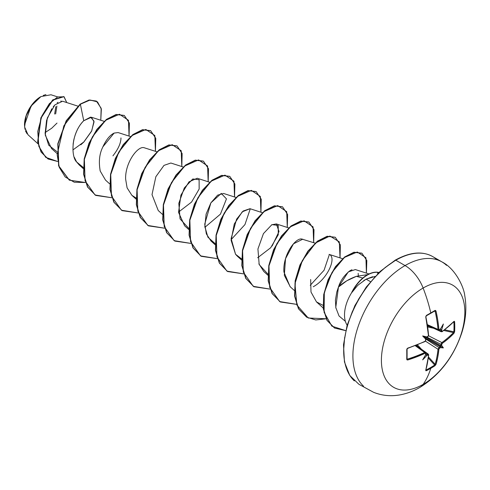 <?xml version="1.0" encoding="UTF-8"?>
<svg xmlns="http://www.w3.org/2000/svg" width="490" height="490" viewBox="0 0 490 490"><rect width="100%" height="100%" fill="white"/><g stroke="black" fill="none" stroke-linecap="round" stroke-linejoin="round"><path stroke-width="0.73" d="M430.753 313.288A115.842 30.79 -18.8 0 0 434.679 310.966A0.625 0.386 -121.2 0 0 434.93 310.476L435.604 310.452L436.027 311.101L437.791 320.325L438.899 329.335L439.463 329.66A118.004 61.93 -4.2 0 0 440.535 328.949A85.511 14.449 -57.8 0 0 443.364 323.982A85.511 84.219 -47.6 0 1 441.704 329.623A118.004 73.806 55.5 0 1 441.802 331.013L442.323 331.313L445.514 328.955L453.948 321.446L454.402 321.299L454.622 321.844A116.461 89.909 30.8 0 1 454.769 326.781A116.461 89.909 30.8 0 1 454.622 331.663A116.461 89.909 -149.2 0 0 454.769 326.781A0.625 0.361 180 0 1 454.016 326.952A115.842 89.431 30.8 0 1 453.869 331.804A0.625 0.367 3.5 0 0 454.622 331.663L453.948 333.31L448.515 338.486L442.323 343.343L441.802 344.299A118.004 73.806 55.5 0 1 441.704 345.591A85.511 37.473 -8.2 0 1 443.364 347.894A85.511 37.473 -111.8 0 1 440.535 347.612A118.004 73.806 -175.5 0 1 439.463 348.341L438.899 349.272L437.791 357.069L436.027 364.358L434.93 365.767A116.461 89.909 -150.8 0 1 430.777 368.333A118.01 68.135 60 0 1 423.121 384.387A59.002 34.067 -60 0 1 381.404 360.297A59.002 34.067 -60 0 1 423.121 288.034A29.504 17.034 -120 0 0 405.059 265.562A73.757 42.581 120 0 0 358.325 326.022A73.757 42.581 120 0 0 363.562 386.218A73.757 42.581 -60 0 1 358.325 326.022A73.757 42.581 -60 0 1 405.059 265.562L395.828 260.233A73.757 42.581 120 0 0 349.101 320.693A73.757 42.581 120 0 0 354.331 380.889A73.757 42.581 -60 0 1 349.101 320.693A73.757 42.581 -60 0 1 395.828 260.233A1.25 0.723 -120 0 0 395.203 260.172A1.25 0.723 60 0 1 395.828 260.233A73.757 42.581 -60 0 1 430.514 255.455M434.93 310.476A116.461 30.956 161.2 0 1 430.777 312.932A0.625 0.361 60 0 1 430.673 313.373A0.625 0.361 -120 0 0 430.777 312.932A116.461 30.956 -18.8 0 0 434.93 310.476A0.625 0.386 58.8 0 1 434.679 310.966L435.138 311.273L434.238 311.273L436.027 311.101L434.93 310.476M437.031 259.743A73.757 42.581 120 0 0 395.828 260.233L405.059 265.562A29.504 17.034 60 0 1 423.121 288.034A59.002 34.067 -60 0 1 464.845 312.124A59.002 34.067 -60 0 1 423.121 384.387A29.504 17.034 60 0 1 419.74 387.504A29.504 17.034 -120 0 0 423.121 384.387A59.002 34.067 120 0 0 464.845 312.124A59.002 34.067 120 0 0 423.121 288.034A118.01 68.135 60 0 1 430.777 312.932A118.01 68.135 -120 0 0 423.121 288.034A59.002 34.067 120 0 0 381.404 360.297A59.002 34.067 120 0 0 423.121 384.387A118.01 68.135 -120 0 0 430.777 368.333A116.461 89.909 -150.8 0 1 426.435 370.673L425.847 370.752L425.755 370.287L428.033 359.231L428.481 355.287L427.96 354.987A118.004 73.806 -175.5 0 1 426.71 355.593A85.511 84.219 -72.4 0 1 422.649 359.856A85.511 14.449 -62.2 0 0 425.541 354.919A118.004 61.93 -115.8 0 0 425.62 353.639L425.057 353.308L407.827 359.942L407.049 359.899L406.743 359.305L407.049 348.635L420.947 343.135L425.057 341.279L425.62 340.354A118.004 61.93 -115.8 0 0 425.541 338.958A85.511 32.297 -109.7 0 1 422.649 335.938A85.511 32.303 -10.3 0 1 426.71 336.93A118.004 61.93 -4.2 0 0 427.96 336.305L428.481 335.35L428.033 330.866L425.755 317.03L426.435 315.382A116.461 30.956 -18.8 0 0 430.777 312.932A116.461 30.956 161.2 0 1 426.435 315.382L425.755 317.03A117.931 66.279 61.3 0 1 428.481 335.35L427.96 336.305A118.004 61.93 175.8 0 1 426.71 336.93L425.951 337.334L440.81 345.72A117.373 73.414 -124.5 0 0 440.914 344.311L426.882 337.12L440.914 344.311L441.851 342.577A117.306 69.476 1.3 0 0 453.415 332.6L443.781 330.487L453.415 332.6A0.625 0.447 43.4 0 1 453.948 333.31L454.622 331.663A0.625 0.367 -176.5 0 1 453.869 331.804A115.842 89.431 -149.2 0 0 454.016 326.952A115.842 89.431 -149.2 0 0 453.869 322.04L453.869 322.04A0.625 0.355 -3.4 0 0 454.622 321.844L453.948 321.446A117.931 66.279 178.7 0 1 442.323 331.313L441.802 331.013A118.004 73.806 -124.5 0 0 441.704 329.623L441.257 330.04L440.535 328.949A118.004 61.93 175.8 0 1 439.463 329.66L438.899 329.335A117.931 69.843 -121.3 0 0 436.027 311.101L435.138 311.273A117.306 69.476 58.7 0 1 438.005 329.415A117.306 69.476 -121.3 0 0 435.138 311.273L434.679 310.966L435.138 311.273M27.066 133.758L25.443 130.842M24.978 129.311L24.5 125.048L31.072 106.067L40.921 96.585L32.224 104.486L26.166 115.75L24.592 126.965L27.973 134.726L38.006 143.809M40.695 96.714A22.908 13.224 120 0 0 24.5 124.772L25.731 116.902L29.247 108.805L34.496 101.718L40.695 96.714M379.027 272.483L377.747 272.25A28.365 16.378 120 0 0 367.261 274.89A28.365 16.378 -60 0 1 377.747 272.25L377.723 273.751L377.962 272.379L378.96 272.544M369.019 273.959L355.342 269.561L348.274 271.925L338.455 287.079C343.386 282.411 349.364 278.828 356.383 276.329L362.79 278.05L356.383 276.329L346.81 280.782L338.455 287.079L336.795 291.997L335.417 300.199L335.883 308.124M347.147 325.176A29.572 17.07 -60 0 1 351.918 292.261L351.918 292.261A29.572 17.07 120 0 0 346.589 324.264M375.12 276.415L366.128 279.159L370.471 281.67L366.128 279.159L363.684 280.635M356.763 286.521L352.028 292.328C354.895 288.475 357.112 285.915 358.668 284.635L366.128 279.159L372.663 276.709M77.751 106.097L62.598 101.228L54.911 104.872L47.303 118.035L45.258 135.111L51.499 148.488L56.92 153.401M72.93 149.916L83.992 141.849L91.556 131.253L94.043 121.918L91.465 117.257L83.741 120.724C79.117 125.201 75.779 131.681 73.733 140.165L73.09 144.268M74.315 157.278L76.587 161.908L79.135 164.867L83.306 167.525L76.587 161.908C71.381 157.302 70.303 134.211 83.741 120.724L80.366 104.235L90.074 100.027L97.528 101.889L101.344 109.141L100.781 120.252L101.173 108.29L96.408 101.118L89.26 100.156L80.146 104.107L89.039 100.027L96.297 101.05M112.933 155.826C118.255 149.089 120.932 143.117 120.969 137.917M130.493 136.551L118.115 132.57L114.115 133.084C109.742 135.203 105.834 140.14 102.398 147.9C99.329 154.466 98.613 162.202 100.248 171.102L105.509 180.093L109.662 183.854M156.867 151.778L143.925 147.662C137.592 145.94 125.011 162.907 125.63 179.113L127.106 187.872L131.877 195.314L136.049 197.978M183.236 167.004L170.863 163.023L164.003 165.381L155.851 176.719L152.01 194.628L158.252 210.541L162.404 214.308M209.61 182.225L197.231 178.244L188.987 181.857L180.902 195.167L178.544 212.384L184.62 225.768L188.779 229.528M235.984 197.452L223.605 193.47L217.633 195.149L210.884 202.848L204.74 224.089L206.357 233.92L210.994 240.994L215.165 243.653L207.919 237.209L204.82 226.533L206.112 214.106L210.884 202.848L221.278 193.409L226.454 198.891L220.433 214.136L204.887 227.329M262.352 212.678L249.98 208.697L243.163 211.019L236.596 219.183L231.127 238.526L235.549 254.267L237.362 256.215L241.539 258.879L235.549 254.267L231.127 240.357L234.287 223.954L242.256 211.809L250.053 208.722M272.115 246.005L279.024 231.507L276.348 223.924L271.589 224.824M258.885 263.767L263.736 271.442L267.889 275.209M315.095 243.132L301.552 238.967C295.28 238.03 282.681 255.063 283.918 271.962L290.105 286.668L294.263 290.435M313.22 286.76C326.371 279.815 335.748 260.264 330.566 255.321M310.66 279.496L310.997 292.028L316.479 301.895L323.002 305.319M356.383 276.329L367.751 274.608M329.39 254.482L324.055 270.266L310.231 285.327M250.274 208.807L244.945 224.592L231.115 239.653L244.945 224.592L250.268 208.807M57.373 96.818L50.991 94.766L40.921 96.585M45.062 132.588L51.628 128.3M51.652 128.282L57.005 123.082M61.281 101.075L60.711 101.148M57.973 102.312L57.146 102.876M54.127 105.724L53.239 106.802M51.799 108.786L46.581 120.356L45.123 133.69L48.675 145.156L56.956 151.673M80.789 144.82L83.668 142.18M83.71 142.137L91.753 130.842L93.994 121.146L90.601 117.098L83.741 120.724L80.366 104.235L63.835 125.863L57.146 154.638L59.308 167.415L65.195 176.976L74.241 182.2L85.462 182.525L69.384 180.185L58.831 165.969L58.034 143.876L66.438 120.877L80.366 104.235L66.217 120.748L57.814 143.754L58.61 165.847L69.384 180.185M57.569 161.461L45.748 157.37L38.851 146.43L37.761 131.436L41.889 116.008L49.374 103.653L57.642 96.922L64.098 96.8L66.75 102.563L63.927 96.689L52.871 100.076L41.099 117.949L37.871 141.941L41.295 152.127L48.1 158.993L57.569 161.461M47.989 158.932L41.074 151.998L37.65 141.812L40.878 117.827L52.651 99.954L63.706 96.567L52.773 99.85L40.909 117.735L37.657 141.843L41.117 152.065L47.989 158.932M96.408 101.118L89.039 100.027L80.146 104.107L66.193 120.785L57.802 143.84L58.641 165.951L69.274 180.124M395.203 260.172C409.812 252.05 422.313 250.849 432.707 256.576L441.937 261.905C455.185 268.447 463.895 286.852 464.759 295.648C466.829 307.481 465.886 319.725 461.929 332.373C453.856 356.72 439.818 375.083 419.808 387.461C413.315 391.247 406.498 393.758 399.362 394.989C390.444 396.477 381.863 395.583 373.619 392.319L358.95 384.325L349.817 375.536L344.458 361.975L343.502 344.764L347.085 325.397L354.895 305.576L366.244 287.06L380.099 271.472L395.203 260.172A1.25 0.723 60 0 0 394.94 260.741L384.938 267.656M375.322 276.574L366.459 287.165L358.692 299.01L352.316 311.665L347.575 324.631M344.66 337.42L343.674 349.541M405.059 265.562A73.757 42.581 -60 0 1 446.555 265.347A73.757 42.581 120 0 0 405.059 265.562M345.37 321.318L339.037 315.989L335.766 307.457L338.455 287.079C340.403 280.69 344.262 275.227 350.038 270.682L351.991 269.745M358.184 273.353L358.288 275.766M290.288 286.828L284.322 275.337L285.523 258.702L293.461 243.824L302.802 239.175M267.908 274.106L259.179 264.582L257.93 248.994L263.43 233.626L271.901 224.659L278.228 225.388L278.265 234.735L270.688 247.738L257.63 257.783M188.797 228.426L180.063 218.901L178.813 203.313L184.314 187.952L192.784 178.985L199.112 179.714L199.148 189.06L191.578 202.058L178.519 212.103M100.291 171.237L99.966 169.957M102.82 146.902L114.115 133.084M129.066 136.091L128.46 120.301L119.468 114.237L105.711 120.271L92.341 136.931L84.366 159.348L85.088 180.828L95.048 194.983L111.836 197.752L95.752 195.412L87.704 187.1L83.808 174.403L84.409 159.109L89.156 143.405L97.087 129.531L106.734 119.462L116.381 114.58L124.313 115.487L129.397 123.119L129.066 136.091M155.434 151.318L154.828 135.522L145.836 129.464L132.086 135.497L118.715 152.157L110.74 174.569L111.463 196.055L121.422 210.21L138.204 212.979L122.126 210.639L114.078 202.327L110.183 189.63L110.777 174.336L115.53 158.631L123.456 144.758L133.102 134.689L142.755 129.807L150.681 130.714L155.771 138.339L155.434 151.318M181.808 166.539L181.202 150.749L172.211 144.685L158.46 150.724L145.083 167.378L137.108 189.795L137.837 211.282L147.79 225.437L164.579 228.199L148.495 225.865L140.446 217.548L136.551 204.851L137.151 189.557L141.898 173.852L149.83 159.985L159.477 149.916L169.124 145.034L177.055 145.94L182.139 153.566L181.808 166.539M208.177 181.766L207.576 165.975L198.579 159.911L184.828 165.951L171.457 182.605L163.482 205.022L164.205 226.509L174.164 240.664L190.953 243.426L174.869 241.086L166.821 232.775L162.925 220.077L163.519 204.783L168.272 189.079L176.198 175.206L185.851 165.136L195.498 160.255L203.43 161.167L208.513 168.793L208.177 181.766M234.551 196.992L233.944 181.202L224.953 175.138L211.202 181.178L197.825 197.831L189.851 220.249L190.579 241.729L200.532 255.89L217.321 258.653L201.237 256.313L193.189 247.995L189.293 235.298L189.893 220.004L194.646 204.299L202.572 190.426L212.225 180.363L221.872 175.481L229.798 176.394L234.882 184.02L234.551 196.992M260.925 212.219L260.319 196.429L251.327 190.365L237.57 196.398L224.2 213.058L216.225 235.476L216.948 256.956L226.907 271.111L243.695 273.879L227.605 271.54L219.563 263.222L215.667 250.519L216.268 235.225L221.021 219.52L228.946 205.653L238.593 195.584L248.246 190.708L256.172 191.614L261.256 199.246L260.925 212.219M287.293 227.446L286.687 211.649L277.695 205.592L263.945 211.625L250.568 228.285L242.593 250.696L243.322 272.183L253.281 286.338L270.064 289.106L253.979 286.76L245.931 278.443L242.036 265.745L242.636 250.451L247.389 234.747L255.321 220.88L264.968 210.81L274.614 205.935L282.546 206.841L287.63 214.473L287.293 227.446M313.667 242.666L313.061 226.876L304.07 220.812L290.313 226.852L276.942 243.506L268.967 265.923L269.69 287.41L279.649 301.564L296.438 304.327L280.347 301.987L272.305 293.669L268.41 280.972L269.01 265.678L273.763 249.974L281.689 236.1L291.342 226.037L300.989 221.155L308.914 222.068L313.998 229.7L313.667 242.666M340.036 257.893L339.313 241.852L329.905 236.045L315.738 242.881L302.336 260.558L294.956 283.673L296.867 305.025L308.247 318.01L326.126 318.776L315.75 319.952L306.722 317.214L298.68 308.896L294.784 296.199L295.378 280.905L300.131 265.2L308.063 251.333L317.71 241.264L327.357 236.382L335.289 237.295L340.372 244.92L340.036 257.893M366.41 273.12L365.926 257.764L357.302 252.007L344.47 257.409L332.03 272.397L324.313 292.616L324.098 312.326L331.859 326.15L345.701 330.64L334.578 328.055L327.191 320.491L323.504 308.853L323.933 294.68L328.263 279.955L335.681 266.787L344.856 257.103L354.172 252.35L361.932 253.232L366.826 260.521L366.41 273.12M124.203 115.426L116.161 114.452L106.514 119.333L96.867 129.403L88.935 143.276L84.188 158.981L83.588 174.275L87.49 186.972L95.648 195.351M150.571 130.652L142.535 129.679L132.882 134.56L123.235 144.63L115.309 158.503L110.556 174.207L109.962 189.501L113.858 202.199L122.126 210.639M176.945 145.873L168.903 144.905L159.256 149.787L149.609 159.856L141.677 173.73L136.931 189.434L136.33 204.722L140.232 217.425L148.39 225.798M203.319 161.1L195.277 160.132L185.63 165.007L175.984 175.077L168.052 188.95L163.305 204.655L162.704 219.949L166.6 232.646L174.869 241.086M229.688 176.327L221.652 175.353L212.005 180.234L202.352 190.304L194.426 204.171L189.673 219.875L189.073 235.169L192.968 247.867L201.127 256.246M256.062 191.553L248.026 190.579L238.379 195.461L228.726 205.524L220.8 219.398L216.047 235.102L215.447 250.396L219.342 263.093L227.605 271.54M282.436 206.78L274.4 205.806L264.747 210.682L255.1 220.751L247.168 234.618L242.421 250.323L241.815 265.617L245.711 278.32L253.869 286.699M308.804 222.007L300.768 221.033L291.121 225.908L281.474 235.978L273.543 249.845L268.79 265.549L268.189 280.844L272.085 293.541L280.347 301.987M335.178 237.234L327.136 236.26L317.489 241.135L307.843 251.205L299.911 265.072L295.164 280.776L294.564 296.07L298.459 308.774L306.611 317.152M361.822 253.165L353.952 252.221L344.635 256.981L335.46 266.658L328.043 279.827L323.712 294.557L323.284 308.725L326.971 320.368L334.468 327.994M377.962 272.379A28.365 16.378 120 0 0 352.028 292.328A28.365 16.378 -60 0 1 377.962 272.379L377.747 272.25M367.261 274.89A28.365 16.378 120 0 0 351.704 292.408A28.365 16.378 -60 0 1 367.261 274.89M43.249 95.434L45.925 94.601M55.664 113.937L56.895 106.067M55.805 106.698L54.66 114.035M440.914 331.093A117.373 73.414 -124.5 0 0 440.81 329.586A117.373 73.414 55.5 0 1 440.914 331.093L438.893 330.168L440.914 331.093A0.625 0.337 -3.6 0 0 441.802 331.013A0.625 0.337 176.4 0 1 440.914 331.093L441.245 331.748L440.914 331.093M427.427 324.662L438.005 329.415L427.427 324.662M425.871 316.95A117.306 65.93 -118.7 0 0 425.81 316.663A117.306 65.93 61.3 0 1 428.523 334.884A0.625 0.319 -4.8 0 1 428.695 335.087A0.625 0.319 175.2 0 1 428.481 335.35A0.625 0.319 -4.8 0 0 428.695 335.087M424.677 352.494A0.625 0.325 65 0 1 425.057 353.308A0.625 0.325 -115 0 0 424.677 352.494A117.306 69.476 -178.7 0 1 407.533 359.084L407.827 359.942A117.931 69.843 1.3 0 0 425.057 353.308L425.62 353.639A118.004 61.93 64.2 0 1 425.541 354.919L426.845 355.005L426.71 355.593A118.004 73.806 4.5 0 0 427.96 354.987L428.481 355.287A117.931 66.279 61.3 0 1 425.755 370.287L426.435 370.673A116.461 89.909 29.2 0 0 430.777 368.333A116.461 89.909 29.2 0 0 434.93 365.767L436.027 364.358A0.625 0.447 -163.4 0 1 435.138 364.254L428.493 356.965L435.138 364.254A117.306 69.476 -121.3 0 0 438.005 349.248L439.034 347.569L425.792 339.013L439.034 347.569A117.373 73.414 4.5 0 0 440.198 346.773L425.51 338.1L425.541 338.958A118.004 61.93 64.2 0 1 425.62 340.354L425.057 341.279A0.625 0.319 64.8 0 1 424.934 341.597A0.625 0.319 -115.2 0 0 425.057 341.279A117.931 66.279 178.7 0 1 407.827 348.078L406.743 349.493A0.625 0.337 -1.1 0 0 407.037 349.082A115.842 30.797 -101.2 0 1 407.037 358.845A0.625 0.386 1.2 0 1 407.068 358.98A0.625 0.386 -178.8 0 1 406.743 359.305A0.625 0.386 1.2 0 0 407.068 358.98L407.068 349.186A0.625 0.337 178.9 0 1 406.743 349.493A116.461 30.956 78.8 0 1 406.743 359.305L407.827 359.942L407.533 359.084A117.306 69.476 1.3 0 0 424.677 352.494L415.275 345.713L424.677 352.494L425.479 352.494L415.796 345.511M407.821 348.219A117.306 65.93 178.7 0 1 407.533 348.31L424.934 341.597L425.853 340.078A0.625 0.331 177 0 1 425.62 340.354A0.625 0.331 -3 0 0 425.706 339.876M426.227 354.84A117.373 73.414 4.5 0 0 427.586 354.178L425.773 352.886L427.586 354.178L428.334 354.141L427.586 354.178A117.373 73.414 -175.5 0 1 426.227 354.84L426.845 355.005L426.71 355.593A85.511 84.219 -72.4 0 1 422.649 359.856A85.511 14.449 -62.2 0 0 425.541 354.919L426.227 354.84M426.227 369.919A0.625 0.355 63.4 0 1 426.435 370.673A0.625 0.355 -116.6 0 0 426.227 369.919L426.227 369.919A115.842 89.431 29.2 0 0 434.679 365.038L428.358 358.11L434.679 365.038A115.842 89.431 -150.8 0 1 426.227 369.919L425.81 369.638M418.093 346.853L416.592 345.199L418.093 346.853M417.455 344.856L421.461 349.254L417.455 344.856M438.005 349.248L425.345 341.065L438.005 349.248A117.306 69.476 58.7 0 1 435.138 364.254L434.679 365.038A0.625 0.367 56.5 0 1 434.93 365.767A0.625 0.367 -123.5 0 0 434.679 365.038L435.138 364.254A0.625 0.447 16.6 0 0 436.027 364.358A117.931 69.843 -121.3 0 0 438.899 349.272A0.625 0.398 -174.4 0 1 438.005 349.248A0.625 0.398 5.6 0 0 438.899 349.272L439.463 348.341A0.625 0.386 -123.8 0 0 439.034 347.569L438.005 349.248M428.438 335.711L441.851 342.577L428.438 335.711M433.589 328.251L427.776 326.983L433.589 328.251M427.641 326.058L429.828 326.536L427.641 326.058M444.706 329.795L453.869 331.804L453.415 332.6A117.306 69.476 -178.7 0 1 441.851 342.577A0.625 0.398 54.4 0 1 442.323 343.343A117.931 69.843 1.3 0 0 453.948 333.31A0.625 0.447 -136.6 0 0 453.415 332.6L453.869 331.804L444.706 329.795M425.951 337.334L440.688 345.842L440.247 346.608L425.51 338.1L425.363 337.5L425.951 337.334L425.363 337.5L425.541 338.958A85.511 32.297 -109.7 0 1 422.649 335.938L425.363 337.5L422.649 335.938A85.511 32.303 -10.3 0 1 426.71 336.93L425.951 337.334M453.415 321.826L453.869 322.04A115.842 89.431 30.8 0 1 454.016 326.952A0.625 0.361 0 0 0 454.769 326.781A116.461 89.909 -149.2 0 0 454.622 321.844A0.625 0.355 176.6 0 1 453.869 322.04L453.415 321.826M440.222 328.925L440.688 329.341L440.535 328.949A85.511 14.449 -57.8 0 0 443.364 323.982A85.511 84.219 -47.6 0 1 441.704 329.623L441.257 330.04L440.222 328.925M425.908 316.197L426.227 315.842A0.625 0.337 -118.9 0 0 426.435 315.382A0.625 0.337 61.1 0 1 426.227 315.842M407.178 348.629L407.533 348.31M407.533 359.084L407.178 359.115M439.034 330.009A0.625 0.386 -123.2 0 0 439.334 329.997L438.385 330.101L438.005 329.415A0.625 0.325 -5 0 0 438.899 329.335A0.625 0.325 175 0 1 438.005 329.415L438.385 330.101L427.513 325.213M428.53 354.699L428.321 354.135L416.065 345.407M424.677 341.548A0.625 0.319 -115.2 0 0 424.934 341.597L425.253 341.156M427.586 336.612A0.625 0.331 -117 0 0 427.96 336.305A0.625 0.331 63 0 1 427.837 336.636L428.242 336.073M428.474 335.57L425.81 316.663M426.41 315.744A115.842 30.79 -18.8 0 0 430.551 313.404A0.625 0.361 -120 0 0 430.673 313.373L434.851 310.911M425.786 354.393L425.847 353.357M427.96 354.987A0.625 0.337 -116.4 0 0 427.586 354.178A0.625 0.337 63.6 0 1 427.96 354.987M439.334 329.997A0.625 0.386 -123.2 0 0 439.463 329.66A0.625 0.386 56.8 0 1 439.334 329.997L440.363 329.231M425.957 370.054A0.625 0.447 -164.1 0 1 425.755 370.287A0.625 0.447 15.9 0 0 425.902 369.754M441.851 331.638A0.625 0.398 -125.3 0 0 442.323 331.313A0.625 0.398 54.7 0 1 442.201 331.632L441.245 331.748L427.556 325.501M453.562 321.85A0.625 0.447 -135.9 0 0 453.948 321.446A0.625 0.447 44.1 0 1 453.85 321.746L453.666 321.746M440.535 347.612L440.198 346.773A117.373 73.414 -175.5 0 1 439.034 347.569A0.625 0.386 56.2 0 1 439.463 348.341A118.004 73.806 4.5 0 0 440.535 347.612L440.222 346.081L443.364 347.894A85.511 37.473 -111.8 0 1 440.535 347.612M440.81 345.72L441.704 345.591A118.004 73.806 -124.5 0 0 441.802 344.299A0.625 0.386 -176.2 0 1 440.914 344.311A117.373 73.414 55.5 0 1 440.81 345.72L441.704 345.591A85.511 37.473 -8.2 0 1 443.364 347.894L440.222 346.081L440.81 345.72M440.914 344.311A0.625 0.386 3.8 0 0 441.802 344.299L442.323 343.343A0.625 0.398 -125.6 0 0 441.851 342.577L440.914 344.311M425.614 338.357L425.786 338.97M426.845 337.138L426.227 337.298M91.465 117.257L104.125 121.324M79.135 164.867L83.294 168.627M131.877 195.314L136.036 199.081M210.994 240.994L215.147 244.755M237.362 256.215L241.521 259.982M276.348 223.924L288.726 227.905M329.09 254.371L342.565 258.708M316.479 301.895L323.425 308.186M425.865 369.889L428.695 355.023L428.321 354.135M425.786 338.939L425.559 340.721M407.068 349.186L407.717 348.39M426.815 337.151L428.511 335.95L428.695 335.08M425.969 316.779C425.988 316.191 425.988 316.191 425.969 316.779L426.331 315.823L430.667 313.373M442.201 331.632L453.85 321.74"/></g></svg>

